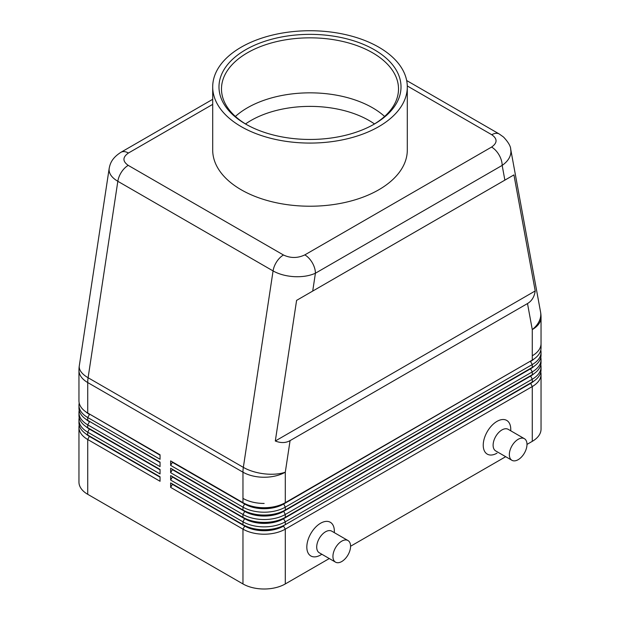 <?xml version="1.0" encoding="UTF-8"?>
<svg xmlns="http://www.w3.org/2000/svg" width="620" height="620" viewBox="0 0 620 620"><rect width="100%" height="100%" fill="white"/><g stroke="black" fill="none" stroke-linecap="round" stroke-linejoin="round"><path stroke-width="0.93" d="M374.48 123.954A83.529 48.221 0 0 0 369.063 120.505A83.529 48.221 0 0 0 250.937 120.505A83.529 48.221 0 0 0 245.52 123.954M384.609 116.444A88.513 51.103 0 0 0 372.589 107.802A88.513 51.103 0 0 0 364.204 103.54A88.513 51.103 0 0 0 255.797 103.54A88.513 51.103 0 0 0 247.411 107.802A88.513 51.103 0 0 0 235.391 116.444M373.465 124.566A88.513 51.103 0 0 0 398.513 88.939A88.513 51.103 0 0 0 343.875 41.726A88.513 51.103 0 0 0 247.411 52.809A88.513 51.103 0 0 0 221.487 88.939A88.513 51.103 0 0 0 246.535 124.566M245.644 49.747A91.008 52.545 180 0 1 374.356 49.747A91.008 52.545 180 0 1 374.356 124.062L374.356 124.062A91.008 52.545 180 0 1 245.644 124.062A91.008 52.545 180 0 1 245.644 49.747M378.797 126.627A97.301 56.172 180 0 1 272.769 138.803A97.301 56.172 180 0 1 212.699 86.901A97.301 56.172 180 0 1 241.203 47.182A97.301 56.172 180 0 1 347.231 35.007A97.301 56.172 180 0 1 407.301 86.901A97.301 56.172 180 0 1 378.797 126.627M407.301 86.901L407.301 150.055A97.301 56.172 180 0 1 378.797 189.774A97.301 56.172 180 0 1 272.769 201.95A97.301 56.172 180 0 1 212.699 150.055L212.699 86.901M407.286 85.955L491.776 134.734C497.542 138.818 497.473 142.925 491.582 147.064A14.965 8.641 60 0 1 499.069 154.969A14.965 8.641 60 0 1 502.169 165.4C507.881 161.363 510.803 156.744 510.934 151.551L510.655 148.963M527.504 303.552L290.075 440.626C285.727 443.06 280.806 443.192 275.311 441.006L296.592 300.382L504.866 180.133L513.933 174.902L535.215 290.951C534.355 296.802 531.789 301.002 527.504 303.552L532.278 329.592A29.938 17.283 0 0 0 541.043 317.37L541.043 343.573A29.938 17.283 180 0 1 532.278 355.795A29.938 17.283 0 0 0 541.043 343.573L541.043 347.851A29.938 17.283 180 0 1 532.278 360.073L285.301 502.657L285.301 472.184A29.938 13.725 -171.4 0 1 264.399 473.843A29.938 13.725 -171.4 0 1 243.342 467.371L88.102 377.743L117.831 181.296L273.071 270.925C278.977 274.234 286.029 276.14 294.244 276.66C302.452 277.031 309.512 275.892 315.417 273.219A14.965 8.641 -120 0 0 312.317 262.787A14.965 8.641 -120 0 0 304.831 254.89C297.654 258.292 290.54 258.323 283.472 254.998L128.224 165.369C122.458 161.293 122.528 157.178 128.417 153.039A14.965 8.641 -120 0 0 120.931 152.295C111.6 158.24 110.019 164.036 109.159 168.516L109.066 169.748C109.198 174.05 112.119 177.901 117.831 181.296A14.965 8.641 -60 0 1 121.481 172.066A14.965 8.641 -60 0 1 128.224 165.369M170.632 465.38L172.399 462.326L244.729 504.083A27.443 15.841 0 0 0 264.135 508.726A27.443 15.841 0 0 0 283.542 504.083L530.511 361.088A27.443 15.841 180 0 1 530.511 361.088L285.301 502.657A29.938 17.283 180 0 1 264.135 507.726A29.938 17.283 180 0 1 242.963 502.657L170.632 460.9L170.632 465.38L242.963 507.144A29.938 17.283 0 0 0 264.135 512.205A29.938 17.283 0 0 0 285.301 507.144L532.278 364.552A29.938 17.283 0 0 0 541.043 352.331A29.938 17.283 0 0 0 540.795 350.091M530.542 368.404A27.443 15.841 180 0 1 530.511 368.42L283.542 511.012L285.301 509.996L285.301 507.144L283.542 503.68A27.443 15.841 180 0 1 264.135 508.322A27.443 15.841 180 0 1 244.729 503.68L170.632 460.9M109.205 168.229L79.29 365.854A29.938 29.938 0 0 0 78.957 370.334A29.938 17.283 0 0 0 87.722 382.555A29.938 17.283 -60 0 1 87.815 380.192A29.938 17.283 -60 0 1 88.102 377.743A29.938 13.725 -171.4 0 1 79.221 366.931A29.938 13.725 -171.4 0 1 79.29 365.854M541.043 352.331L541.043 355.183A29.938 17.283 180 0 1 532.278 367.404L285.301 509.996A29.938 17.283 180 0 1 264.135 515.057A29.938 17.283 180 0 1 242.963 509.996L170.632 468.232L170.632 472.719L242.963 514.476A29.938 17.283 0 0 0 264.135 519.537A29.938 17.283 0 0 0 285.301 514.476L532.278 371.884A29.938 17.283 0 0 0 541.043 359.662L541.043 362.514A29.938 17.283 180 0 1 532.278 374.736L285.301 517.328A29.938 17.283 180 0 1 264.135 522.389A29.938 17.283 180 0 1 242.963 517.328L170.632 475.571L170.632 480.05L242.963 521.808A29.938 17.283 0 0 0 264.135 526.868A29.938 17.283 0 0 0 285.301 521.808L532.278 379.215A29.938 17.283 0 0 0 541.043 366.994L541.043 369.846A29.938 17.283 180 0 1 532.278 382.067L285.301 524.659A29.938 17.283 180 0 1 264.135 529.72A29.938 17.283 180 0 1 242.963 524.659L170.632 482.903L170.632 487.382L242.963 529.139L242.963 583.939L87.722 494.311A29.938 17.283 0 0 1 78.957 482.089L78.957 427.289A29.938 17.283 0 0 0 87.722 439.51L160.053 481.275L160.053 476.788L87.722 435.031A29.938 17.283 180 0 1 78.957 422.809L78.957 419.957A29.938 17.283 0 0 0 87.722 432.179L160.053 473.936L160.053 469.456L87.722 427.699A29.938 17.283 180 0 1 78.957 415.478L78.957 412.625A29.938 17.283 0 0 0 87.722 424.847L160.053 466.604L160.053 462.125L87.722 420.368A29.938 17.283 180 0 1 78.957 408.146L78.957 405.294A29.938 17.283 0 0 0 87.722 417.516L160.053 459.273L160.053 454.793L87.722 413.029A29.938 17.283 180 0 1 78.957 400.807L78.957 370.334M160.053 455.196L89.489 414.052A27.443 15.841 0 0 0 89.489 414.052L160.053 454.793M87.722 413.029L87.722 382.555L242.963 472.184L242.963 498.379A29.938 17.283 0 0 0 264.135 503.448A29.938 17.283 180 0 1 242.963 498.379L242.963 502.657L244.729 503.68L242.963 502.657M89.458 436.031A27.443 15.841 0 0 0 89.489 436.054L160.053 476.788M89.458 428.699A27.443 15.841 0 0 0 89.489 428.714L160.053 469.456M160.053 462.528L89.489 421.383A27.443 15.841 0 0 0 89.489 421.383L87.722 420.368L87.722 417.516L89.489 414.454A27.443 15.841 180 0 1 85.777 411.796M170.632 487.382L172.399 484.329L244.729 526.086L242.963 529.139A29.938 17.283 0 0 0 264.135 534.207A29.938 17.283 0 0 0 285.301 529.139L532.278 386.554L532.278 441.347A29.938 17.283 0 0 0 541.043 429.125L541.043 374.333A29.938 17.283 0 0 0 540.795 372.085M541.043 366.994A29.938 17.283 0 0 0 540.795 364.754M541.043 359.662A29.938 17.283 0 0 0 540.795 357.422M535.215 290.951L275.311 441.006M513.933 174.902L296.592 300.382M212.699 99.316L120.931 152.295M530.511 361.088L532.278 360.073L530.511 361.088L532.278 360.073L532.278 329.592A29.938 20.228 169.6 0 0 540.779 314.278A29.938 20.228 169.6 0 0 540.555 311.969A29.938 29.938 0 0 1 541.043 317.37M170.632 472.719L172.399 469.658L244.729 511.423A27.443 15.841 0 0 0 264.135 516.057A27.443 15.841 0 0 0 283.542 511.423L530.511 368.83L532.278 367.404L532.278 364.552L530.511 361.499A27.443 15.841 0 0 0 534.223 358.833M534.223 366.164A27.443 15.841 0 0 1 530.511 368.83L532.278 371.884L532.278 374.736L283.542 518.343L285.301 517.328L285.301 514.476L283.542 511.012A27.443 15.841 180 0 1 264.135 515.654A27.443 15.841 180 0 1 244.729 511.012L170.632 468.232M170.632 480.05L172.399 476.997L244.729 518.754A27.443 15.841 0 0 0 264.135 523.396A27.443 15.841 0 0 0 283.542 518.754L283.542 518.343A27.443 15.841 180 0 1 264.135 522.986A27.443 15.841 180 0 1 244.729 518.343L242.963 517.328L242.963 514.476L244.729 511.423L242.963 509.996L242.963 507.144L244.729 503.68M530.542 375.736A27.443 15.841 180 0 1 530.511 375.759L532.278 374.736M534.223 373.496A27.443 15.841 0 0 1 530.511 376.162L283.542 518.754L285.301 521.808L285.301 524.659L283.542 525.675A27.443 15.841 180 0 1 264.135 530.317A27.443 15.841 180 0 1 244.729 525.675L242.963 524.659L242.963 521.808L244.729 518.343L170.632 475.571M172.399 462.326L172.399 461.923M172.399 469.658L172.399 469.255M172.399 476.997L172.399 476.586M530.511 375.759L532.278 379.215L532.278 382.067L530.511 383.09A27.443 15.841 180 0 1 530.511 383.09L283.542 525.675L530.511 383.493A27.443 15.841 0 0 0 534.223 380.827M242.963 583.939A29.938 17.283 0 0 0 264.135 589A29.938 17.283 0 0 0 285.301 583.939L285.301 529.139L283.542 526.086A27.443 15.841 0 0 1 264.135 530.728A27.443 15.841 0 0 1 244.729 526.086L170.632 482.903M532.278 382.067L530.511 383.09L532.278 386.554A29.938 17.283 0 0 0 541.043 374.333M172.399 484.329L172.399 483.918M532.278 441.347L526.985 444.4M505.688 456.7L350.571 546.251M329.282 558.55L285.301 583.939M496.992 453.166L497 453.158A19.46 11.238 -60 0 1 496.992 453.166A19.46 11.238 -60 0 1 483.236 445.214A19.46 11.238 -60 0 1 496.992 421.383A19.46 11.238 -60 0 1 510.756 429.327L510.756 430.815M321.873 554.272L320.587 555.009A19.46 11.238 -60 0 1 306.822 547.065A19.46 11.238 -60 0 1 320.587 523.234A19.46 11.238 -60 0 1 334.343 531.177L334.343 532.665M347.99 540.539L331.762 531.169A12.478 7.2 120 0 0 325.523 531.789A12.478 7.2 120 0 0 317.378 542.779A12.478 7.2 120 0 0 319.285 552.777L335.521 562.146A12.478 7.2 120 0 0 341.752 561.534A12.478 7.2 120 0 0 349.905 550.537A12.478 7.2 120 0 0 347.99 540.539A12.478 7.2 120 0 0 341.752 541.159A12.478 7.2 120 0 0 333.606 552.149A12.478 7.2 120 0 0 335.521 562.146M511.926 460.296L495.698 450.926A12.478 7.2 -60 0 1 493.784 440.929A12.478 7.2 -60 0 1 501.936 429.939A12.478 7.2 -60 0 1 508.175 429.319L524.404 438.689A12.478 7.2 -60 0 1 526.318 448.686A12.478 7.2 -60 0 1 518.165 459.683A12.478 7.2 -60 0 1 511.926 460.296A12.478 7.2 -60 0 1 510.02 450.306A12.478 7.2 -60 0 1 518.165 439.309A12.478 7.2 -60 0 1 524.404 438.689M79.205 403.054A29.938 17.283 0 0 0 78.957 405.294M87.722 420.368L160.053 462.125M87.722 427.699L87.722 424.847L89.489 421.794A27.443 15.841 180 0 1 85.777 419.128M79.205 410.386A29.938 17.283 0 0 0 78.957 412.625M160.053 469.867L89.489 429.125A27.443 15.841 180 0 1 85.777 426.459M79.205 417.717A29.938 17.283 0 0 0 78.957 419.957M160.053 477.199L89.489 436.457A27.443 15.841 180 0 1 85.777 433.791M79.205 425.049A29.938 17.283 0 0 0 78.957 427.289M128.417 153.039L212.699 104.377M491.582 147.064L304.831 254.89M283.472 254.998A14.965 8.641 120 0 0 276.721 261.694A14.965 8.641 120 0 0 273.071 270.925L243.342 467.371A29.938 17.283 -60 0 0 243.056 469.821A29.938 17.283 -60 0 0 242.963 472.184A29.938 17.283 0 0 0 285.301 472.184L290.075 440.626M499.394 134.075A14.965 8.641 120 0 0 499.255 133.99A14.965 8.641 120 0 0 499.239 133.982A14.965 8.641 120 0 0 498.519 133.641A14.965 8.641 120 0 0 491.776 134.734M312.713 291.075L315.417 273.219L502.169 165.4L504.866 180.133M87.722 435.031L87.722 432.179L89.489 428.714M87.722 494.311L87.722 439.51L89.489 436.054M244.729 511.012L242.963 509.996M530.511 368.42L532.278 367.404L530.511 368.42M510.733 149.389C510.694 146.258 508.299 142.143 503.541 137.059L499.239 133.982L406.674 80.538M510.74 149.405L540.555 311.969"/></g></svg>
